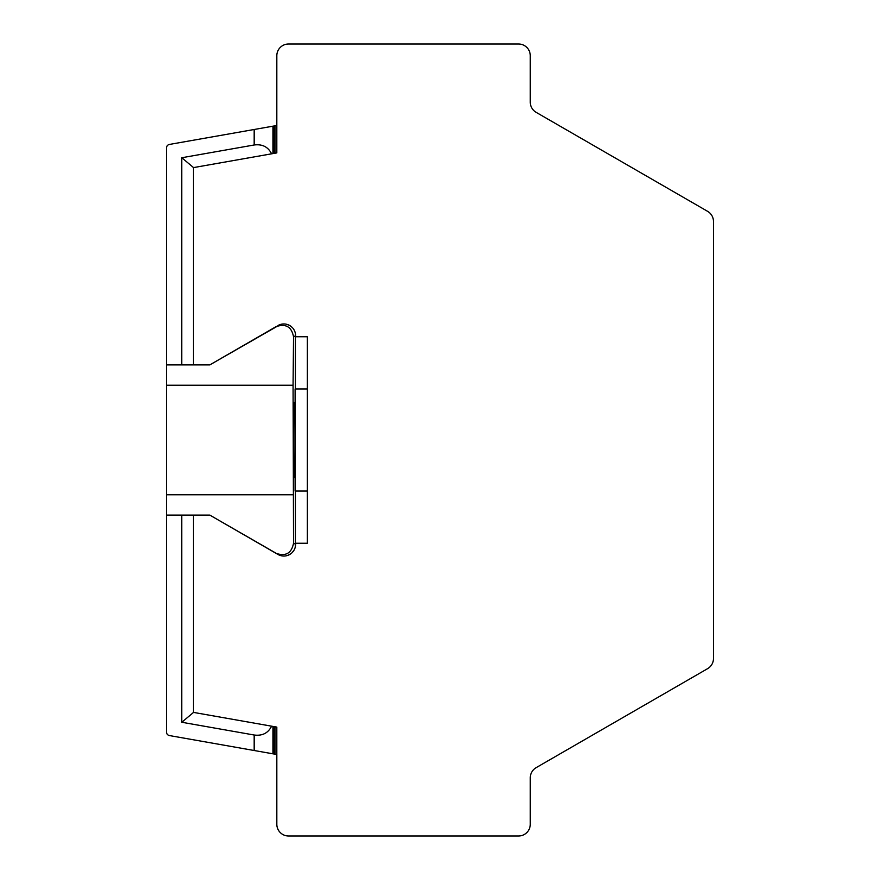 <?xml version="1.0" encoding="UTF-8"?>
<svg xmlns="http://www.w3.org/2000/svg" width="880" height="880" viewBox="0 0 880 880"><rect width="100%" height="100%" fill="white"/><g stroke="black" fill="none" stroke-linecap="round" stroke-linejoin="round"><path stroke-width="1.32" d="M295.603 336.743L295.603 335.698A11.726 11.726 0 0 0 294.03 329.824L293.128 328.482M277.915 554.422L209.803 515.097L279.455 555.181M273.537 753.918L274.483 754.083L274.483 726.682L272.943 726.418L272.943 753.819L254.177 750.508L273.537 753.918L273.537 726.517L275.055 726.781L275.055 754.193L276.815 754.501L276.815 727.1L275.055 726.781M530.266 824.263L530.266 777.821A11.737 11.737 0 0 1 536.129 767.668A11.737 11.737 0 0 0 530.266 777.821L530.266 824.263A11.737 11.737 0 0 1 518.529 836L288.563 836A11.737 11.737 0 0 1 276.826 824.263L276.826 754.501M276.815 125.499L274.483 125.917L274.483 153.318L276.815 152.9L276.826 55.737A11.737 11.737 0 0 1 288.563 44L518.529 44A11.737 11.737 0 0 1 530.266 55.737L530.266 102.179A11.737 11.737 0 0 0 536.129 112.332L707.597 211.332A11.737 11.737 0 0 1 713.471 221.496L713.471 658.504A11.737 11.737 0 0 1 707.597 668.668L536.129 767.668M272.943 153.582L272.943 126.181L254.177 129.492L273.537 126.082L273.537 153.483L274.483 153.318L271.579 153.824C268.147 146.894 262.35 143.946 254.177 144.98L181.786 157.74L193.523 167.596L193.523 364.903M280.324 324.511L209.803 364.903L276.045 326.656C285.791 323.378 291.621 326.777 293.546 336.875L295.603 335.698M277.992 325.534A11.737 11.737 0 0 1 294.03 329.824M295.108 402.457L294.371 402.457C293.524 400.642 293.524 479.358 294.371 477.543L295.108 477.543L295.108 388.96L307.329 388.96L307.329 336.743L295.394 336.743L295.394 388.96M295.394 491.04L295.394 543.257L307.329 543.257L307.329 491.04L295.108 491.04L295.108 477.543M295.196 547.349L295.603 543.257M209.803 364.903L166.529 364.903L166.529 385.231L293.062 385.231L293.546 543.125L295.603 544.302A11.726 11.726 0 0 1 278.003 554.466M287.804 555.357L291.082 553.553M292.127 552.629L294.03 550.176M292.16 327.393L290.268 325.853M289.641 325.479L286.891 324.357M285.021 324.016L282.678 324.016M293.062 385.231L293.546 336.875M181.786 157.74L181.786 364.903M274.483 754.083L275.055 754.193M166.529 385.231L166.529 494.769L293.062 494.769M193.523 515.097L193.523 712.404L181.786 722.26L254.177 735.02C262.35 736.054 268.147 733.106 271.579 726.176L193.523 712.404M181.786 722.26L181.786 515.097L166.529 515.097L166.529 732.127A3.487 3.487 0 0 0 169.411 735.559L254.177 750.508L254.177 735.02M254.177 144.98L254.177 129.492L169.411 144.441A3.487 3.487 0 0 0 166.529 147.873L166.529 364.903M274.483 125.917L273.537 126.082M307.329 388.96L307.329 491.04M518.529 836L300.289 836M271.579 153.824L193.523 167.596M166.529 515.097L166.529 494.769M536.129 112.332A11.737 11.737 0 0 1 530.266 102.179M518.529 44L300.289 44M272.943 726.418L271.579 726.176M276.045 553.344C285.791 556.622 291.621 553.223 293.546 543.125M181.786 515.097L209.803 515.097M275.055 153.219L275.055 125.807"/></g></svg>
